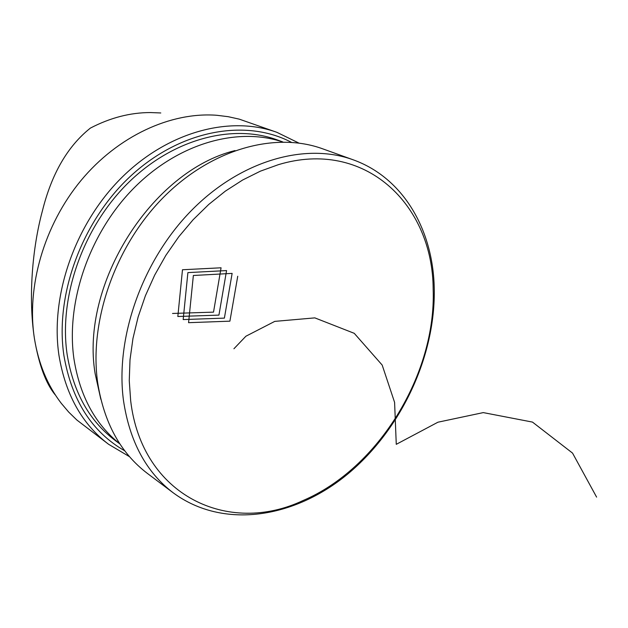<?xml version="1.0" encoding="UTF-8"?>
<svg xmlns="http://www.w3.org/2000/svg" width="628" height="628" viewBox="0 0 628 628"><rect width="100%" height="100%" fill="white"/><g stroke="black" fill="none" stroke-linecap="round" stroke-linejoin="round"><path stroke-width="0.94" d="M291.345 142.289C246.341 118.637 181.908 129.525 132.147 174.694C82.409 219.769 54.683 294.406 63.915 355.581C71.647 400.264 91.939 432.017 124.799 450.857M129.541 456.697L108.589 444.279C82.04 424.12 65.508 394.533 58.985 355.519C50.02 296.267 74.818 224.337 121.306 177.983C167.841 131.59 230.068 115.262 276.948 132.351L298.826 143.043M276.948 132.351L239.26 119.147L228.2 116.69L216.77 115.277C170.792 111.768 118.001 135.954 81.004 180.495C44.109 225.099 26.337 286.713 34.414 338.468C38.865 364.617 45.781 383.402 55.17 394.808M160.784 112.962L150.555 112.561C130.357 112.538 110.3 117.719 90.385 128.096C67.588 146.246 51.582 173.893 42.366 211.032C32.373 247.95 28.15 297.499 34.414 338.468C38.528 363.745 47.492 385.372 61.293 403.341L68.742 412.125L76.867 420.022L108.589 444.279M282.804 141.999C237.47 126.613 177.967 143.349 133.615 188.345C89.309 233.31 65.657 302.272 73.986 359.177C79.937 396.072 95.228 424.308 119.87 443.878M282.93 141.999L277.6 140.044C232.493 123.308 172.519 138.882 127.602 183.47C82.723 228.027 58.647 297.303 67.141 354.482C73.39 392.429 89.466 421.137 115.379 440.605L119.94 443.98M322.635 148.805C275.15 131.48 211.408 148.899 163.272 197.522C115.191 246.09 89.027 321.081 97.623 382.334C103.91 422.644 120.513 453.016 147.423 473.441L173.297 492.87C146.183 472.295 129.564 441.421 123.449 400.256C115.136 337.683 142.218 260.651 191.359 210.592C240.548 160.478 305.255 142.305 353.077 159.771L322.635 148.805M278.385 164.669C364.79 138.49 432.959 204.312 433.163 289.296C436.279 373.864 378.668 468.252 303.104 500.508C228.451 535.849 141.889 496.026 130.679 400.797L129.258 380.662L130.012 359.766L132.971 338.429L138.121 316.975L145.398 295.757L154.692 275.103L165.863 255.345L178.737 236.795L193.102 219.753L208.716 204.469L225.319 191.155L242.651 180.008L260.432 171.146L278.385 164.669M100.818 399.243L95.15 373.707C79.937 284.421 151.795 170.918 235.037 150.571M172.535 313.458L213.52 312.132L221.072 267.795L182.481 269.75L177.826 316.496L218.929 315.115L226.567 270.582L187.89 272.607L183.172 319.574L224.384 318.121L232.132 273.392L193.361 275.488L188.573 322.682L229.903 321.167L237.745 276.234M233.922 348.76L245.893 336.231L274.758 321.387L314.832 317.878L354.247 333.319L382.177 365.064L394.596 402.391L396.268 444.326L437.944 422.204L483.285 412.604L532.473 422.087L572.54 453.102L596.6 497.109M173.297 492.87C223.435 529.797 294.673 518.108 347.912 473.881C401.339 429.371 435.761 355.872 434.238 288.079C433.069 230.013 403.466 177.795 353.077 159.771"/></g></svg>
